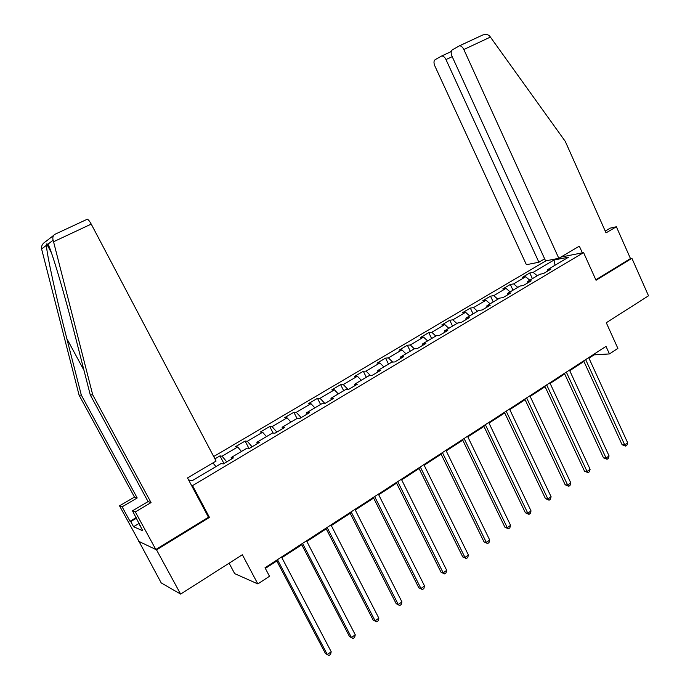 <?xml version="1.0" encoding="UTF-8"?>
<svg xmlns="http://www.w3.org/2000/svg" width="690" height="690" viewBox="0 0 690 690"><rect width="100%" height="100%" fill="white"/><g stroke="black" fill="none" stroke-linecap="round" stroke-linejoin="round"><path stroke-width="1.03" d="M229.106 563.195L234.669 573.614L257.836 583.913L269.505 576.279L265.012 567.766L606.001 346.38L609.434 353.936L617.886 348.407L606.286 322.73L648.514 295.803L631.893 258.293L630.47 258.552L595.824 279.786M138.725 540.943L161.227 582.921L180.633 594.107L156.526 549.852L209.45 517.388L192.536 485.639L191.501 485.389M545.85 260.855L213.693 456.53M138.38 541.15L156.526 549.852M192.536 485.639L583.576 252.592L560.815 257.111M188.586 479.921L192.122 480.749L221.093 463.542L223.293 463.913L233.401 457.901L231.15 457.565L247.08 448.112L249.401 448.388L259.285 442.514L256.922 442.264L272.498 433.018L274.939 433.208L284.625 427.446L282.132 427.291L297.39 418.235L299.943 418.338L309.413 412.706L306.817 412.637L321.747 403.771L324.412 403.788L333.693 398.277L330.984 398.285L345.604 389.6L348.372 389.548L357.454 384.149L354.651 384.227L368.969 375.722L371.841 375.593L380.733 370.306L377.835 370.461L391.86 362.129L394.827 361.931L403.538 356.747L400.545 356.98L414.293 348.812L417.338 348.545L425.885 343.465L422.798 343.758L436.27 335.763L439.409 335.426L447.776 330.45L444.61 330.812L457.824 322.963L461.041 322.566L469.243 317.685L465.991 318.107L478.946 310.422L482.241 309.957L490.288 305.17L486.959 305.661L499.664 298.115L503.027 297.597L510.919 292.905L507.521 293.448L519.984 286.048L523.417 285.47L531.162 280.873L527.695 281.468L539.916 274.215L543.418 273.585L551.008 269.065L547.481 269.721L568.62 257.163L554.001 260.035L555.045 265.227M554.001 260.035L533.137 272.369L529.782 272.981L522.347 277.371L525.677 276.776L513.627 283.901L510.333 284.47L502.76 288.938L506.02 288.394L493.747 295.648L490.521 296.165L482.793 300.719L485.993 300.228L473.478 307.628L470.33 308.085L462.455 312.734L465.586 312.294L452.83 319.832L449.751 320.238L441.729 324.973L444.774 324.593L431.768 332.278L428.766 332.623L420.589 337.445L423.565 337.125L410.3 344.966L407.385 345.25L399.044 350.166L401.934 349.908L388.41 357.903L385.572 358.119L377.068 363.138L379.871 362.949L366.071 371.108L363.328 371.255L354.651 376.378L357.368 376.248L343.292 384.572L340.636 384.649L331.787 389.876L334.4 389.824L320.039 398.311L317.486 398.32L308.456 403.65L310.966 403.676L296.303 412.335L293.854 412.266L284.634 417.709L287.049 417.812L272.084 426.662L269.73 426.506L260.32 432.069L262.623 432.242L247.339 441.281L245.105 441.048L235.497 446.723L237.688 446.982L222.077 456.211L219.963 455.892L214.926 458.867M231.426 459.083L231.15 457.565M222.077 456.211L226.76 461.852M237.688 446.982L241.465 451.441M257.146 443.791L256.922 442.264M247.339 441.281L252.074 446.801M262.623 432.242L266.444 436.615M282.314 428.826L282.132 427.291M272.084 426.662L276.863 432.061M287.049 417.812L290.904 422.09M306.955 414.173L306.817 412.637M296.303 412.335L301.133 417.631M310.966 403.676L314.856 407.859M331.079 399.829L330.984 398.285M320.039 398.311L324.904 403.495M334.4 389.824L338.324 393.93M354.703 385.779L354.651 384.227M343.292 384.572L348.096 389.548M357.368 376.248L361.319 380.276M377.844 372.022L377.835 370.461M366.071 371.108L370.59 375.653M379.871 362.949L383.847 366.89M400.519 358.541L400.545 356.98M388.41 357.903L392.67 362.078M401.934 349.908L405.936 353.772M422.737 345.328L422.798 343.758M410.3 344.966L414.328 348.812M423.565 337.125L427.593 340.912M444.524 332.382L444.61 330.812M431.768 332.278L435.813 336.03M444.774 324.593L448.828 328.302M465.871 319.686L465.991 318.107M452.83 319.832L456.892 323.515M465.586 312.294L469.657 315.934M486.804 307.24L486.959 305.661M473.478 307.628L477.566 311.242M485.993 300.228L490.09 303.798M507.34 295.035L507.521 293.448M493.747 295.648L497.844 299.193M506.02 288.394L510.134 291.896M527.479 283.064L527.695 281.468M513.627 283.901L517.75 287.376M525.677 276.776L529.808 280.218M547.239 271.317L547.481 269.721M533.137 272.369L537.277 275.776M257.836 583.913L242.363 554.751L180.633 594.107M583.576 252.592L596.048 280.278L631.893 258.293M588.967 358.188L594.099 354.85L609.434 353.936M265.348 568.405L276.794 560.97M281.865 557.675L301.772 544.746M306.852 541.443L326.223 528.859M331.304 525.556L350.166 513.308M355.255 510.005L373.618 498.077M378.698 494.773L396.586 483.155M401.666 479.852L419.089 468.536M424.169 465.233L441.143 454.21M446.214 450.915L462.749 440.168M467.829 436.873L483.94 426.411M489.012 423.117L504.718 412.913M509.781 409.619L525.09 399.674M530.153 396.388L545.074 386.693M550.128 383.407L564.679 373.954M569.733 370.677L583.921 361.457M212.925 462.912L215.953 466.595M593.84 354.281L594.099 354.85M529.782 272.981L532.404 278.674M510.333 284.47L512.998 290.197M490.521 296.165L493.221 301.935M470.33 308.085L473.081 313.907M449.751 320.238L452.545 326.094M428.766 332.623L431.612 338.523M407.385 345.25L410.274 351.201M385.572 358.119L388.513 364.122M363.328 371.255L366.321 377.301M340.636 384.649L343.68 390.747M317.486 398.32L320.583 404.461M293.854 412.266L297.011 418.459M269.73 426.506L273.111 433.061M245.105 441.048L248.9 448.327M219.963 455.892L223.965 463.516M209.45 517.388L208.371 517.043M583.662 360.887L622.104 444.748L624.717 444.903L585.646 359.602M627.676 442.816L626.874 445.291L625.692 446.128L624.717 444.903L627.676 442.816L588.699 357.61M625.692 446.128L622.104 444.748M558.814 258.302L463.835 49.516C462.541 46.963 461.075 45.738 459.428 45.85L452.321 49.827C450.898 51.026 450.794 53.147 451.993 56.192L545.592 260.906L558.814 258.302L579.341 246.157L582.351 252.842M459.178 45.92L482.655 35.035C485.674 34.121 487.994 34.44 489.633 36.009L565.283 141.39L606.036 232.875L616.368 226.751L610.279 228.114L605.242 231.09M616.368 226.751L630.47 258.552M441.281 56.166L435.054 59.745C433.717 60.875 433.639 62.928 434.821 65.886L526.392 264.701L538.89 262.235L445.99 59.581C444.722 57.089 443.308 55.89 441.747 55.994L441.281 56.166M544.652 258.845L538.89 262.235M53.553 241.75L53.121 240.232C52.449 237.739 52.932 235.825 54.57 234.462L87.268 219.23C88.285 219.524 89.605 221.145 91.227 224.095L53.553 241.75L92.736 394.887L151.05 502.596L135.335 511.911L155.828 549.516L208.475 517.241L187.525 477.937L216.074 461.049L91.227 224.095M139.294 523.287L133.558 526.72L142.752 530.748L132.489 510.816L148.065 501.595L90.278 394.93L75.27 336.341C64.644 294.363 51.017 248.469 47.938 244.174L46.678 243.941L46.472 245.286C46.316 252.333 56.433 298.52 66.835 338.635L81.325 395.103L137.207 497.964L122.121 506.831L130.013 521.261L136.18 517.586M90.278 394.93L92.736 394.887M132.489 510.816L135.335 511.911M148.065 501.595L151.05 502.596M133.558 526.72L130.738 521.571L130.013 521.261M53.656 235.376L45.678 241.595C42.564 243.441 41.202 245.907 41.598 248.978L79.083 395.146L134.481 497.059L119.525 505.83L122.121 506.831M119.525 505.83L139.009 541.452L155.828 549.516M134.481 497.059L137.207 497.964M79.083 395.146L81.325 395.103M139.863 525.435L140.312 525.168M136.491 518.147L130.738 521.571M564.42 373.376L603.491 457.85L606.062 458.048L566.352 372.126M609.072 455.926L608.278 458.419L607.071 459.264L606.062 458.048L609.072 455.926L569.466 370.099M607.071 459.264L603.491 457.85M544.807 386.115L584.516 471.201L587.043 471.451L546.687 384.891M590.114 469.286L589.329 471.788L588.104 472.65L587.043 471.451L590.114 469.286L549.861 382.829M588.104 472.65L584.516 471.201M524.814 399.087L565.188 484.811L567.672 485.105L526.643 397.906M570.803 482.897L570.026 485.406L568.776 486.295L567.672 485.105L570.803 482.897L529.877 395.801M568.776 486.295L565.188 484.811M504.433 412.318L545.48 498.672L547.92 499.017L506.201 411.171M551.112 496.774L550.353 499.293L549.076 500.198L547.92 499.017L551.112 496.774L509.505 409.032M549.076 500.198L545.48 498.672M483.656 425.816L525.4 512.808L527.79 513.205L485.363 424.704M531.041 510.919L530.291 513.455L528.989 514.369L527.79 513.205L531.041 510.919L488.727 422.522M528.989 514.369L525.4 512.808M462.464 439.573L504.916 527.22L507.262 527.678L464.103 438.504M510.583 525.34L509.841 527.885L508.513 528.825L507.262 527.678L510.583 525.34L467.535 436.278M508.513 528.825L504.916 527.22M440.841 453.606L484.035 541.917L486.329 542.426L442.419 452.58M489.71 540.046L488.986 542.607L487.632 543.556L486.329 542.426L489.71 540.046L445.921 450.311M487.632 543.556L484.035 541.917M418.787 467.923L462.74 556.908L464.974 557.477L420.296 466.949M468.424 555.045L467.708 557.615L466.328 558.59L464.974 557.477L468.424 555.045L423.867 464.629M466.328 558.59L462.74 556.908M396.276 482.543L441.005 572.2L443.187 572.829L397.716 481.611M446.715 570.354L446.007 572.933L444.602 573.925L443.187 572.829L446.715 570.354L401.364 479.24M444.602 573.925L441.005 572.2M373.307 497.456L418.83 587.802L420.96 588.501L374.661 496.576M424.548 585.965L423.858 588.561L422.427 589.579L420.96 588.501L424.548 585.965L378.387 494.152M422.427 589.579L418.83 587.802M349.856 512.679L396.207 603.733L398.268 604.492L351.132 511.851M401.934 601.904L401.261 604.509L399.795 605.544L398.268 604.492L401.934 601.904L354.936 509.384M399.795 605.544L396.207 603.733M325.904 528.23L373.109 619.991L375.101 620.819L327.095 527.453M378.845 618.18L378.189 620.793L376.688 621.854L375.101 620.819L378.845 618.18L330.984 524.935M376.688 621.854L373.109 619.991M301.444 544.108L349.52 636.585L351.452 637.491L302.548 543.392M355.272 634.791L354.634 637.422L353.099 638.5L351.452 637.491L355.272 634.791L306.524 540.813M353.099 638.5L349.52 636.585M276.457 560.332L325.439 653.534L327.293 654.517L277.475 559.676M331.2 651.757L330.57 654.396L329.009 655.5L327.293 654.517L331.2 651.757L281.529 557.037M329.009 655.5L325.439 653.534M441.514 56.062L451.269 51.509M490.478 37.036L463.835 49.516M452.209 56.666L445.99 59.581M53.121 240.232L47.938 244.174M46.472 245.286L41.598 248.978M83.982 370.34L66.835 338.635M441.747 55.994L451.26 51.552M482.655 35.035L459.428 45.85M51.405 252.756L46.678 243.941M87.268 219.23L54.57 234.462"/></g></svg>
